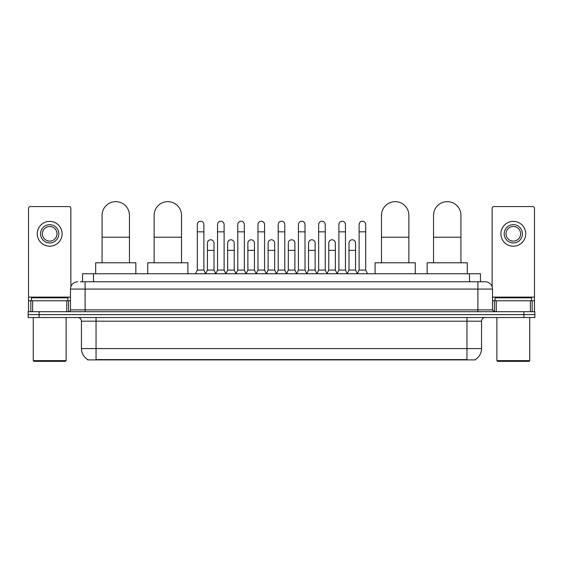 <?xml version="1.0" encoding="UTF-8"?>
<svg xmlns="http://www.w3.org/2000/svg" width="563" height="563" viewBox="0 0 563 563"><rect width="100%" height="100%" fill="white"/><g stroke="black" fill="none" stroke-linecap="round" stroke-linejoin="round"><path stroke-width="0.84" d="M82.55 281.774L82.55 273.745L480.45 273.745L480.45 281.774M475.348 359.539L475.348 359.898L87.652 359.898L87.652 359.539M87.765 359.602A12.78 12.78 0 0 1 81.445 348.581L96.048 348.581L96.048 359.602L466.952 359.602L466.952 348.581L481.555 348.581L481.555 321.199A3.652 3.652 0 0 1 485.2 317.546M81.445 348.581L81.445 321.199C81.234 318.982 80.016 317.764 77.8 317.546M475.235 359.602A12.78 12.78 0 0 0 481.555 348.581M39.1 311.712L534.85 311.712L534.85 314.626L28.15 314.626L28.15 317.546L39.1 317.546L39.1 314.626L28.15 314.626L28.15 311.712L39.1 311.712L39.1 314.626L534.85 314.626L534.85 317.546L39.1 317.546M80.523 281.774L485.2 281.774A7.298 7.298 0 0 1 492.505 289.072L492.505 309.882L494.328 311.712M80.354 281.774L85.097 281.774L85.097 289.072L70.495 289.072L70.495 309.882A1.823 1.823 0 0 1 68.672 311.712M77.8 281.774A7.298 7.298 0 0 0 70.495 289.072M492.505 289.072L477.903 289.072L477.903 281.774L485.2 281.774M66.758 311.712L66.758 300.755L32.619 300.755L32.619 311.712M70.861 286.792L70.861 208.394A1.823 1.823 0 0 0 69.038 206.572L30.339 206.572A1.823 1.823 0 0 0 28.516 208.394L28.516 300.755L32.619 300.755M66.758 300.755L70.495 300.755M28.516 311.712L28.516 300.755M49.692 224.679A9.128 9.128 0 0 0 40.564 233.807A9.128 9.128 0 0 0 49.692 242.934A9.128 9.128 0 0 0 58.812 233.807A9.128 9.128 0 0 0 49.692 224.679M49.692 226.502A7.298 7.298 0 0 0 42.387 233.807A7.298 7.298 0 0 0 49.692 241.105A7.298 7.298 0 0 0 56.99 233.807A7.298 7.298 0 0 0 49.692 226.502M49.692 246.214A12.414 12.414 0 0 0 62.099 233.807A12.414 12.414 0 0 0 49.692 221.393A12.414 12.414 0 0 0 37.278 233.807A12.414 12.414 0 0 0 49.692 246.214M65.385 361.355L33.991 361.355L33.259 360.63L66.117 360.63L65.385 361.355M33.259 317.546L33.259 360.63M66.117 317.546L66.117 360.63M67.94 300.755L67.94 297.834L31.437 297.834L31.437 300.755M102.072 262.787L102.072 215.333A13.688 13.688 0 0 1 115.767 201.645A13.688 13.688 0 0 1 129.455 215.333A13.688 13.688 0 0 0 115.767 201.645M129.455 262.787L129.455 215.333M135.845 273.745L135.845 262.787L95.689 262.787L95.689 273.745M154.128 262.787L154.128 215.333A13.688 13.688 0 0 1 167.823 201.645A13.688 13.688 0 0 1 181.511 215.333A13.688 13.688 0 0 0 167.823 201.645M181.511 262.787L181.511 215.333M187.901 273.745L187.901 262.787L147.745 262.787L147.745 273.745M381.489 262.787L381.489 215.333A13.688 13.688 0 0 1 395.177 201.645A13.688 13.688 0 0 1 408.872 215.333A13.688 13.688 0 0 0 395.177 201.645M408.872 262.787L408.872 215.333M415.255 273.745L415.255 262.787L375.099 262.787L375.099 273.745M433.545 262.787L433.545 215.333A13.688 13.688 0 0 1 447.233 201.645A13.688 13.688 0 0 1 460.928 215.333A13.688 13.688 0 0 0 447.233 201.645M460.928 262.787L460.928 215.333M467.311 273.745L467.311 262.787L427.155 262.787L427.155 273.745M195.495 273.745L197.317 270.092L203.89 270.092L205.713 273.745M203.89 270.092L203.89 224.531A3.287 3.287 0 0 0 200.604 221.245A3.287 3.287 0 0 1 200.808 221.252M197.317 270.092L197.317 231.836L203.89 231.836M197.317 231.836L197.317 224.531A3.287 3.287 0 0 1 200.604 221.245M215.713 273.745L217.543 270.092L224.116 270.092L225.939 273.745M224.116 270.092L224.116 224.531A3.287 3.287 0 0 0 220.83 221.245A3.287 3.287 0 0 1 221.034 221.252M217.543 270.092L217.543 231.836L224.116 231.836M217.543 231.836L217.543 224.531A3.287 3.287 0 0 1 220.83 221.245M235.939 273.745L237.769 270.092L244.335 270.092L246.165 273.745M244.335 270.092L244.335 224.531A3.287 3.287 0 0 0 241.048 221.245A3.287 3.287 0 0 1 241.26 221.252M237.769 270.092L237.769 231.836L244.335 231.836M237.769 231.836L237.769 224.531A3.287 3.287 0 0 1 241.048 221.245M256.165 273.745L257.988 270.092L264.561 270.092L266.383 273.745M264.561 270.092L264.561 224.531A3.287 3.287 0 0 0 261.274 221.245A3.287 3.287 0 0 1 261.485 221.252M257.988 270.092L257.988 231.836L264.561 231.836M257.988 231.836L257.988 224.531A3.287 3.287 0 0 1 261.274 221.245M276.391 273.745L278.213 270.092L284.787 270.092L286.609 273.745M284.787 270.092L284.787 224.531A3.287 3.287 0 0 0 281.5 221.245A3.287 3.287 0 0 1 281.704 221.252M278.213 270.092L278.213 231.836L284.787 231.836M278.213 231.836L278.213 224.531A3.287 3.287 0 0 1 281.5 221.245M296.617 273.745L298.439 270.092L305.012 270.092L306.835 273.745M305.012 270.092L305.012 224.531A3.287 3.287 0 0 0 301.726 221.245A3.287 3.287 0 0 1 301.93 221.252M298.439 270.092L298.439 231.836L305.012 231.836M298.439 231.836L298.439 224.531A3.287 3.287 0 0 1 301.726 221.245M316.835 273.745L318.665 270.092L325.231 270.092L327.061 273.745M325.231 270.092L325.231 224.531A3.287 3.287 0 0 0 321.952 221.245A3.287 3.287 0 0 1 322.156 221.252M318.665 270.092L318.665 231.836L325.231 231.836M318.665 231.836L318.665 224.531A3.287 3.287 0 0 1 321.952 221.245M337.061 273.745L338.884 270.092L345.457 270.092L347.287 273.745M345.457 270.092L345.457 224.531A3.287 3.287 0 0 0 342.17 221.245A3.287 3.287 0 0 1 342.381 221.252M338.884 270.092L338.884 231.836L345.457 231.836M338.884 231.836L338.884 224.531A3.287 3.287 0 0 1 342.17 221.245M357.287 273.745L359.11 270.092L365.683 270.092L367.505 273.745M365.683 270.092L365.683 224.531A3.287 3.287 0 0 0 362.396 221.245A3.287 3.287 0 0 1 362.6 221.252M359.11 270.092L359.11 231.836L365.683 231.836M359.11 231.836L359.11 224.531A3.287 3.287 0 0 1 362.396 221.245M205.657 273.632L207.43 270.092L214.003 270.092L215.77 273.632M214.003 270.092L214.003 243.075A3.287 3.287 0 0 0 210.921 239.796A3.287 3.287 0 0 1 214.003 243.075M207.43 270.092L207.43 250.38L214.003 250.38M207.43 250.38L207.43 243.075A3.287 3.287 0 0 1 210.921 239.796M225.883 273.632L227.656 270.092L234.222 270.092L235.996 273.632M234.222 270.092L234.222 243.075A3.287 3.287 0 0 0 231.147 239.796A3.287 3.287 0 0 1 234.222 243.075M227.656 270.092L227.656 250.38L234.222 250.38M227.656 250.38L227.656 243.075A3.287 3.287 0 0 1 231.147 239.796M246.108 273.632L247.875 270.092L254.448 270.092L256.221 273.632M254.448 270.092L254.448 243.075A3.287 3.287 0 0 0 251.372 239.796A3.287 3.287 0 0 1 254.448 243.075M247.875 270.092L247.875 250.38L254.448 250.38M247.875 250.38L247.875 243.075A3.287 3.287 0 0 1 251.372 239.796M266.334 273.632L268.101 270.092L274.674 270.092L276.447 273.632M274.674 270.092L274.674 243.075A3.287 3.287 0 0 0 271.591 239.796A3.287 3.287 0 0 1 274.674 243.075M268.101 270.092L268.101 250.38L274.674 250.38M268.101 250.38L268.101 243.075A3.287 3.287 0 0 1 271.591 239.796M286.553 273.632L288.326 270.092L294.899 270.092L296.666 273.632M294.899 270.092L294.899 243.075A3.287 3.287 0 0 0 291.817 239.796A3.287 3.287 0 0 1 294.899 243.075M288.326 270.092L288.326 250.38L294.899 250.38M288.326 250.38L288.326 243.075A3.287 3.287 0 0 1 291.817 239.796M306.779 273.632L308.552 270.092L315.125 270.092L316.892 273.632M315.125 270.092L315.125 243.075A3.287 3.287 0 0 0 312.043 239.796A3.287 3.287 0 0 1 315.125 243.075M308.552 270.092L308.552 250.38L315.125 250.38M308.552 250.38L308.552 243.075A3.287 3.287 0 0 1 312.043 239.796M327.004 273.632L328.778 270.092L335.344 270.092L337.117 273.632M335.344 270.092L335.344 243.075A3.287 3.287 0 0 0 332.269 239.796A3.287 3.287 0 0 1 335.344 243.075M328.778 270.092L328.778 250.38L335.344 250.38M328.778 250.38L328.778 243.075A3.287 3.287 0 0 1 332.269 239.796M347.23 273.632L348.997 270.092L355.57 270.092L357.343 273.632M355.57 270.092L355.57 243.075A3.287 3.287 0 0 0 352.494 239.796A3.287 3.287 0 0 1 355.57 243.075M348.997 270.092L348.997 250.38L355.57 250.38M348.997 250.38L348.997 243.075A3.287 3.287 0 0 1 352.494 239.796M530.381 311.712L530.381 300.755L496.242 300.755L496.242 311.712M530.381 300.755L534.484 300.755L534.484 208.394A1.823 1.823 0 0 0 532.661 206.572L493.962 206.572A1.823 1.823 0 0 0 492.139 208.394L492.139 286.792M492.505 300.755L496.242 300.755M534.484 300.755L534.484 311.712M513.308 224.679A9.128 9.128 0 0 0 504.188 233.807A9.128 9.128 0 0 0 513.308 242.934A9.128 9.128 0 0 0 522.436 233.807A9.128 9.128 0 0 0 513.308 224.679M513.308 226.502A7.298 7.298 0 0 0 506.01 233.807A7.298 7.298 0 0 0 513.308 241.105A7.298 7.298 0 0 0 520.613 233.807A7.298 7.298 0 0 0 513.308 226.502M513.308 246.214A12.414 12.414 0 0 0 525.722 233.807A12.414 12.414 0 0 0 513.308 221.393A12.414 12.414 0 0 0 500.901 233.807A12.414 12.414 0 0 0 513.308 246.214M529.009 361.355L497.615 361.355L496.883 360.63L529.741 360.63L529.009 361.355M496.883 317.546L496.883 360.63M529.741 317.546L529.741 360.63M531.563 300.755L531.563 297.834L495.06 297.834L495.06 300.755M465.488 359.898L465.488 359.539M97.512 359.898L97.512 359.539M93.5 281.774L93.5 273.745M469.5 281.774L469.5 273.745M466.952 317.546L466.952 321.199L81.445 321.199M481.555 321.199L466.952 321.199L466.952 348.581L96.048 348.581L96.048 317.546M523.9 317.546L523.9 311.712M85.097 311.712L85.097 309.882L492.505 309.882M70.495 309.882L85.097 309.882L85.097 289.072L477.903 289.072L477.903 311.712M70.495 297.109L28.516 297.109M68.552 300.755L68.552 311.712M28.544 300.755L28.544 311.712M30.824 311.712L30.824 300.755M102.072 237.234L129.455 237.234M154.128 237.234L181.511 237.234M381.489 237.234L408.872 237.234M433.545 237.234L460.928 237.234M534.484 297.109L492.505 297.109M534.456 311.712L534.456 300.755M532.176 300.755L532.176 311.712M494.448 311.712L494.448 300.755"/></g></svg>

